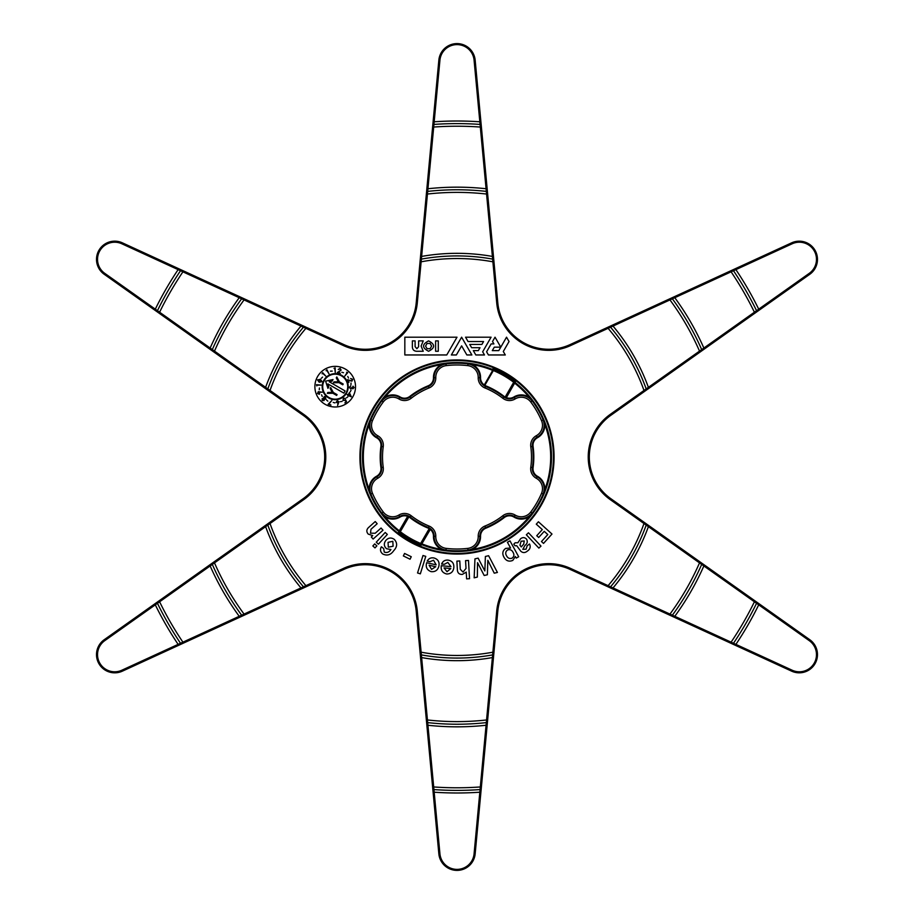 <?xml version="1.0" encoding="UTF-8"?>
<svg xmlns="http://www.w3.org/2000/svg" width="914" height="914" viewBox="0 0 914 914"><rect width="100%" height="100%" fill="white"/><g stroke="black" fill="none" stroke-linecap="round" stroke-linejoin="round"><path stroke-width="1.37" d="M502.803 398.253A10.842 10.842 0 0 0 515.108 398.961A11.825 11.825 0 0 1 530.748 401.989A92.006 92.006 0 0 1 541.522 420.646A11.825 11.825 0 0 1 536.324 435.704A10.842 10.842 0 0 0 530.783 446.718A74.491 74.491 0 0 1 530.783 467.283A10.842 10.842 0 0 0 536.324 478.296A11.825 11.825 0 0 1 541.522 493.354A92.006 92.006 0 0 1 530.748 512.011A11.825 11.825 0 0 1 515.108 515.039A10.842 10.842 0 0 0 502.803 515.747A74.491 74.491 0 0 1 484.98 526.03A10.842 10.842 0 0 0 478.216 536.335A11.825 11.825 0 0 1 467.774 548.377A92.006 92.006 0 0 1 446.226 548.377A11.825 11.825 0 0 1 435.784 536.335A10.842 10.842 0 0 0 429.02 526.03A74.491 74.491 0 0 1 411.209 515.747A10.842 10.842 0 0 0 398.904 515.039A11.825 11.825 0 0 1 383.263 512.011A92.006 92.006 0 0 1 372.489 493.354A11.825 11.825 0 0 1 377.688 478.296A10.842 10.842 0 0 0 383.229 467.283A74.491 74.491 0 0 1 383.229 446.718A10.842 10.842 0 0 0 377.688 435.704A11.825 11.825 0 0 1 372.489 420.646A92.006 92.006 0 0 1 383.263 401.989A11.825 11.825 0 0 1 398.904 398.961A10.842 10.842 0 0 0 411.209 398.253A74.491 74.491 0 0 1 429.02 387.97A10.842 10.842 0 0 0 435.784 377.665A11.825 11.825 0 0 1 446.226 365.623A92.006 92.006 0 0 1 467.774 365.623A11.825 11.825 0 0 1 478.216 377.665A10.842 10.842 0 0 0 484.98 387.97A74.491 74.491 0 0 1 502.803 398.253L503.785 396.984A9.231 9.231 0 0 0 504.814 397.67L506.105 398.276A0.663 0.663 -150 0 1 505.773 397.327L514.571 382.109A94.462 94.462 0 0 0 493.08 369.702L484.294 384.931L492.977 369.884L492.155 370.17A93.674 93.674 0 0 0 472.515 364.617A14.156 14.156 0 0 1 480.547 377.722A8.512 8.512 0 0 0 484.271 384.965L492.977 369.884M515.427 381.938L515.108 382.498A94.473 94.473 0 0 1 421.537 544.561L421.205 545.132A95.125 95.125 0 0 1 398.584 532.062L398.904 531.502A94.473 94.473 0 0 1 492.475 369.439L492.795 368.868L493.08 369.702L492.795 368.868A95.125 95.125 0 0 1 515.427 381.938L514.571 382.109A94.462 94.462 0 0 0 504.231 375.197M369.245 424.233L370.958 419.983A13.493 13.493 0 0 0 376.888 437.166A9.174 9.174 0 0 1 381.584 446.489A76.148 76.148 0 0 0 381.584 467.511A9.174 9.174 0 0 1 376.888 476.834A13.493 13.493 0 0 0 370.958 494.017L369.245 489.767A14.156 14.156 0 0 1 376.568 476.251A8.512 8.512 0 0 0 380.932 467.602A76.81 76.81 0 0 1 380.932 446.398A8.512 8.512 0 0 0 376.568 437.749A14.156 14.156 0 0 1 369.245 424.233A93.674 93.674 0 0 0 369.245 489.767M420.646 543.464L429.203 528.635A8.569 8.569 0 0 0 428.175 528.143A76.765 76.765 0 0 1 409.815 517.541A8.569 8.569 0 0 0 408.866 516.901L400.309 531.72A93.799 93.799 0 0 0 420.646 543.464L420.966 544.23L429.717 529.069L430.277 529.434L421.788 543.944A93.811 93.811 0 0 0 514.696 383.023L506.367 397.636L505.145 397.099L513.702 382.281L514.571 382.109M384.748 516.627L381.926 513.005A13.493 13.493 0 0 0 399.772 516.467A9.174 9.174 0 0 1 407.884 515.747A0.663 0.663 30 0 1 408.227 516.673L399.441 531.891L399.304 530.806L407.644 516.364A8.512 8.512 0 0 0 400.115 517.027A14.156 14.156 0 0 1 384.748 516.627A93.674 93.674 0 0 0 399.304 530.806M484.443 385.914L484.294 384.931A0.663 0.663 30 0 1 483.312 385.114L484.443 385.914M421.937 543.864A93.674 93.674 0 0 0 441.496 549.383A14.156 14.156 0 0 1 433.464 536.278L434.127 536.301A13.493 13.493 0 0 0 446.032 550.022L441.496 549.383M472.515 549.383L467.968 550.022A13.493 13.493 0 0 0 479.884 536.301A9.174 9.174 0 0 1 485.608 527.572A76.148 76.148 0 0 0 503.82 517.061A9.174 9.174 0 0 1 514.239 516.467A13.493 13.493 0 0 0 532.085 513.005L529.263 516.627A14.156 14.156 0 0 1 513.897 517.027A8.512 8.512 0 0 0 504.231 517.587A76.81 76.81 0 0 1 485.86 528.189A8.512 8.512 0 0 0 480.547 536.278A14.156 14.156 0 0 1 472.515 549.383A93.674 93.674 0 0 0 529.263 516.627M544.767 489.767L543.053 494.017A13.493 13.493 0 0 0 537.124 476.834A9.174 9.174 0 0 1 532.428 467.511L533.079 467.602A8.512 8.512 0 0 0 537.432 476.251A14.156 14.156 0 0 1 544.767 489.767A93.674 93.674 0 0 0 544.767 424.233A14.156 14.156 0 0 1 537.432 437.749A8.512 8.512 0 0 0 533.079 446.398A76.81 76.81 0 0 1 533.079 467.602M541.522 420.646L543.053 419.983L544.767 424.233M529.263 397.373L532.085 400.995A13.493 13.493 0 0 0 514.239 397.533A9.174 9.174 0 0 1 506.128 398.253L506.367 397.636A8.512 8.512 0 0 0 513.897 396.973A14.156 14.156 0 0 1 529.263 397.373A93.674 93.674 0 0 0 514.696 383.195M467.774 365.623L467.968 363.978L472.515 364.617M441.496 364.617L446.032 363.978A13.493 13.493 0 0 0 434.127 377.699A9.174 9.174 0 0 1 428.403 386.428A76.148 76.148 0 0 0 410.18 396.939A9.174 9.174 0 0 1 399.772 397.533A13.493 13.493 0 0 0 381.926 400.995L384.748 397.373A14.156 14.156 0 0 1 400.115 396.973A8.512 8.512 0 0 0 409.78 396.413A76.81 76.81 0 0 1 428.152 385.811A8.512 8.512 0 0 0 433.464 377.722A14.156 14.156 0 0 1 441.496 364.617A93.674 93.674 0 0 0 384.748 397.373M411.209 515.747L410.215 517.016A9.231 9.231 0 0 0 409.198 516.33L407.895 515.725L408.215 516.696L408.615 516.01M429.717 529.069A0.663 0.663 -150 0 1 430.7 528.886L429.534 528.063L429.717 529.069A0.663 0.663 30 0 1 430.688 528.92A9.174 9.174 0 0 1 434.127 536.301L435.784 536.335M514.525 382.178L514.696 383.023A0.663 0.663 -150 0 1 514.525 382.178L514.628 383.137M513.702 382.281A93.799 93.799 0 0 0 493.366 370.536L493.08 369.702M484.271 384.965L483.323 385.08A9.174 9.174 0 0 1 479.884 377.699A13.493 13.493 0 0 0 467.968 363.978M409.198 516.33L408.227 516.673A0.663 0.663 30 0 0 407.884 515.747M400.309 531.72L399.441 531.891A94.462 94.462 0 0 0 409.769 538.803A94.462 94.462 0 0 1 399.441 531.891A94.462 94.462 0 0 0 420.92 544.298L421.205 545.132M421.034 544.104L421.857 543.83M398.584 532.062L399.441 531.891A94.462 94.462 0 0 0 420.92 544.298M322.699 386.679A12.499 12.499 0 0 0 335.198 399.178A12.499 12.499 0 0 0 347.708 386.679A12.499 12.499 0 0 0 335.198 374.18A12.499 12.499 0 0 0 322.699 386.679M314.884 386.679A20.314 20.314 0 0 0 335.198 406.993A20.314 20.314 0 0 0 355.523 386.679A20.314 20.314 0 0 0 335.198 366.365A20.314 20.314 0 0 0 314.884 386.679M348.223 386.679A13.025 13.025 0 0 0 335.198 373.655A13.025 13.025 0 0 0 322.185 386.679A13.025 13.025 0 0 0 335.198 399.704A13.025 13.025 0 0 0 348.223 386.679M554.067 457A97.067 97.067 0 0 0 457 359.933A97.067 97.067 0 0 0 359.933 457A97.067 97.067 0 0 0 457 554.067A97.067 97.067 0 0 0 554.067 457M588.228 457A52.247 52.247 0 0 0 610.266 499.627L809.21 640.623A17.149 17.149 0 0 1 792.13 670.202L570.542 568.417A52.247 52.247 0 0 0 496.725 611.043L474.08 853.825A17.149 17.149 0 0 1 439.931 853.825L417.287 611.043A52.247 52.247 0 0 0 343.458 568.417L121.882 670.202A17.149 17.149 0 0 1 104.802 640.623L303.745 499.627A52.247 52.247 0 0 0 303.745 414.373L104.802 273.377A17.149 17.149 0 0 1 121.882 243.798L343.458 345.583A52.247 52.247 0 0 0 417.287 302.957L439.931 60.175A17.149 17.149 0 0 1 474.08 60.175L496.725 302.957A52.247 52.247 0 0 0 570.542 345.583L792.13 243.798A17.149 17.149 0 0 1 809.21 273.377L610.266 414.373A52.247 52.247 0 0 0 588.228 457M589.313 457A51.161 51.161 0 0 0 610.895 498.736L809.827 639.743A18.234 18.234 0 0 1 791.684 671.184L570.096 569.399A51.161 51.161 0 0 0 497.799 611.135L475.154 853.927A18.234 18.234 0 0 1 438.857 853.927L416.213 611.135A51.161 51.161 0 0 0 343.915 569.399L122.327 671.184A18.234 18.234 0 0 1 104.173 639.743L303.117 498.736A51.161 51.161 0 0 0 303.117 415.264L104.173 274.257A18.234 18.234 0 0 1 122.327 242.816L343.915 344.601A51.161 51.161 0 0 0 416.213 302.865L438.857 60.073A18.234 18.234 0 0 1 475.154 60.073L497.799 302.865A51.161 51.161 0 0 0 570.096 344.601L791.684 242.816A18.234 18.234 0 0 1 809.827 274.257L610.895 415.264A51.161 51.161 0 0 0 589.313 457M421.126 652.196A198.464 198.464 0 0 0 492.886 652.196M608.107 585.668A198.464 198.464 0 0 0 643.993 523.528M643.993 390.472A198.464 198.464 0 0 0 608.107 328.332M492.886 261.804A198.464 198.464 0 0 0 421.126 261.804M305.904 328.332A198.464 198.464 0 0 0 270.018 390.472M270.018 523.528A198.464 198.464 0 0 0 305.904 585.668M427.444 719.958A264.614 264.614 0 0 0 486.568 719.958M421.628 657.577A203.673 203.673 0 0 0 492.383 657.577M427.935 725.259A269.824 269.824 0 0 0 486.065 725.259M433.693 786.954A330.777 330.777 0 0 0 480.318 786.954M434.184 792.21A335.986 335.986 0 0 0 479.827 792.21M492.68 654.881A201.069 201.069 0 0 1 421.331 654.881M427.649 722.608A267.219 267.219 0 0 0 486.362 722.608M433.887 789.582A333.382 333.382 0 0 0 480.113 789.582M214.493 562.887A264.614 264.614 0 0 0 244.049 614.082M265.608 526.647A203.673 203.673 0 0 0 300.992 587.931M210.151 565.96A269.824 269.824 0 0 0 239.217 616.299M159.607 601.789A330.777 330.777 0 0 0 182.914 642.165M155.3 604.84A335.986 335.986 0 0 0 178.116 644.37M303.471 586.834A201.069 201.069 0 0 1 267.802 525.047M212.299 564.384A267.219 267.219 0 0 0 241.662 615.225M157.425 603.274A333.382 333.382 0 0 0 180.538 643.307M244.049 299.918A264.614 264.614 0 0 0 214.493 351.113M300.992 326.07A203.673 203.673 0 0 0 265.608 387.353M239.217 297.701A269.824 269.824 0 0 0 210.151 348.04M182.914 271.835A330.777 330.777 0 0 0 159.607 312.211M178.116 269.63A335.986 335.986 0 0 0 155.3 309.161M267.802 388.953A201.069 201.069 0 0 1 303.471 327.166M241.662 298.775A267.219 267.219 0 0 0 212.299 349.616M180.538 270.693A333.382 333.382 0 0 0 157.425 310.726M486.568 194.042A264.614 264.614 0 0 0 427.444 194.042M492.383 256.423A203.673 203.673 0 0 0 421.628 256.423M486.065 188.741A269.824 269.824 0 0 0 427.935 188.741M480.318 127.046A330.777 330.777 0 0 0 433.693 127.046M479.827 121.79A335.986 335.986 0 0 0 434.184 121.79M421.331 259.119A201.069 201.069 0 0 1 492.68 259.119M486.362 191.392A267.219 267.219 0 0 0 427.649 191.392M480.113 124.418A333.382 333.382 0 0 0 433.887 124.418M699.518 351.113A264.614 264.614 0 0 0 669.962 299.918M648.403 387.353A203.673 203.673 0 0 0 613.02 326.07M703.86 348.04A269.824 269.824 0 0 0 674.795 297.701M754.404 312.211A330.777 330.777 0 0 0 731.097 271.835M758.711 309.161A335.986 335.986 0 0 0 735.896 269.63M610.541 327.166A201.069 201.069 0 0 1 646.209 388.953M701.701 349.616A267.219 267.219 0 0 0 672.35 298.775M756.575 310.726A333.382 333.382 0 0 0 733.462 270.693M669.962 614.082A264.614 264.614 0 0 0 699.518 562.887M613.02 587.931A203.673 203.673 0 0 0 648.403 526.647M674.795 616.299A269.824 269.824 0 0 0 703.86 565.96M731.097 642.165A330.777 330.777 0 0 0 754.404 601.789M735.896 644.37A335.986 335.986 0 0 0 758.711 604.84M646.209 525.047A201.069 201.069 0 0 1 610.541 586.834M672.35 615.225A267.219 267.219 0 0 0 701.701 564.384M733.462 643.307A333.382 333.382 0 0 0 756.575 603.274M551.987 534.039L538.426 521.78L536.278 524.156L542.299 529.594L536.747 535.73L538.689 537.478L544.241 531.342L547.794 534.553L541.465 541.545L543.522 543.407L551.987 534.039M540.985 546.104L528.475 532.782L526.35 534.781L538.86 548.103L540.985 546.104M516.718 545.704L520.774 551.188C522.842 553.027 525.024 553.004 527.321 551.119C530.131 549.268 530.874 546.892 529.537 544.001L527.184 545.738L526.098 549.165L522.819 549.348L524.899 545.487C527.332 543.716 527.881 541.602 526.544 539.134C524.75 537.283 522.762 537.146 520.603 538.723L517.872 542.756L515.108 542.79L513.817 544.161L515.016 545.784L516.718 545.704M523.665 544.161L521.266 546.938L519.963 545.19L521.106 541.225L524.27 540.985L523.665 544.161M518.684 556.763L509.978 540.86L507.419 542.265L510.595 548.057L505.671 548.389C502.574 550.719 502.003 553.656 503.98 557.197C506.048 560.91 508.984 561.973 512.8 560.396L515.359 556.535L516.261 558.088L518.684 556.763M512.023 558.191C509.624 558.968 507.807 558.18 506.562 555.838L506.562 555.838C505.202 553.507 505.522 551.565 507.533 549.988C509.955 549.143 511.783 549.908 513.028 552.296C514.445 554.649 514.102 556.615 512.023 558.191M497.41 572.45L488.602 555.712L485.391 556.455L484.843 570.942L478.125 558.134L474.96 558.865L474.16 577.819L477.325 577.088L477.542 562.681L484.192 575.5L487.379 574.769L487.825 560.316L494.246 573.181L497.41 572.45M469.533 578.711L468.482 560.453L465.569 560.625L466.014 568.417L463.021 572.084L460.268 569.262L459.788 560.956L456.874 561.127L457.4 570.199C457.72 573.124 459.376 574.529 462.335 574.426L466.231 572.095L466.62 578.87L469.533 578.711M450.99 566.634L441.302 565.709C440.639 570.187 442.467 572.964 446.786 574.003C450.888 573.923 453.241 571.81 453.824 567.651C454.121 563.378 452.19 560.853 448.043 560.099C444.947 559.871 442.81 561.173 441.645 564.018L444.398 564.281L447.826 562.396L450.99 566.634M447.003 571.707L444.021 567.902L450.808 568.554L447.003 571.707M436.172 564.852L426.678 562.716C425.456 567.08 426.929 570.05 431.077 571.627C435.155 572.061 437.749 570.267 438.857 566.223C439.691 562.007 438.092 559.265 434.07 557.997C431.02 557.38 428.746 558.408 427.226 561.082L429.934 561.687L433.567 560.248L436.172 564.852M431.579 569.376L429.112 565.229L435.75 566.726L431.579 569.376M420.337 573.843L425.764 556.375L422.988 555.506L417.549 572.975L420.337 573.843M410.055 559.219L411.266 556.729L404.571 553.45L403.36 555.941L410.055 559.219M383.686 548.549L381.378 546.778C379.87 549.497 380.304 551.885 382.669 553.941C387.033 556.078 390.712 555.004 393.683 550.719C397.396 546.789 397.579 542.985 394.231 539.317C391.066 537.283 388.256 537.683 385.765 540.528C383.629 543.533 383.903 546.275 386.576 548.743L390.941 549.497C389.181 552.205 386.953 553.073 384.257 552.09L383.686 548.549M388.05 542.345L392.826 541.305L393.1 546.241L388.313 547.166L388.05 542.345M378.396 544.196L387.342 534.427L385.194 532.462L376.248 542.219L378.396 544.196M374.991 547.909L376.865 545.875L374.706 543.899L372.843 545.944L374.991 547.909M373.141 539.043L382.989 530.2L381.047 528.029L375.231 533.239L370.501 533.182L370.981 529.275L377.174 523.722L375.231 521.54L368.456 527.618C366.388 529.697 366.308 531.857 368.239 534.107L372.741 535.604L371.29 536.986L373.141 539.043M492.292 350.622L494.291 347.16L500.781 347.16L498.781 350.622L492.292 350.622M493.903 343.915L491.149 343.915L486.602 351.799L488.43 354.963L505.293 354.963L503.294 351.502L509.041 341.539L506.539 337.197L500.792 347.16L495.034 337.197L492.52 341.539L493.903 343.915M491.081 337.197L465.557 337.197L468.059 341.539L483.563 341.539L481.884 344.452L469.75 344.452L471.624 347.708L480.01 347.708L478.319 350.622L473.315 350.622L475.817 354.963L484.489 354.963L482.661 351.799L491.081 337.197M461.616 337.197L451.356 354.963L456.36 354.963L461.616 345.869L466.86 354.963L471.875 354.963L461.616 337.197M428.586 351.273C421.891 347.811 421.891 344.349 428.586 340.888C435.281 344.349 435.281 347.811 428.586 351.273M438.286 351.262L435.601 351.262L435.601 340.899L438.286 340.899L438.286 351.262M404.833 337.197L404.833 354.963L446.763 354.963L457 337.197L404.833 337.197M423.239 351.273L416.864 351.273C413.928 351.182 412.431 349.639 412.363 346.623L412.363 340.888L415.105 340.888L415.105 346.635L416.864 348.702L418.623 346.703L418.623 340.888L423.239 340.888L421.103 346.075L423.239 351.273M425.558 346.086L427.067 348.702L430.106 348.702L431.625 346.086L430.106 343.447L427.067 343.447L425.558 346.086M343.39 400.172L344.886 400.401L345.549 399.635L346.52 401.76L344.886 402.914L345.983 401.6L345.446 400.435L342.99 400.423L343.378 398.173L345.241 398.367L343.607 398.538L343.39 400.172M349.742 387.376L350.69 388.53L352.176 387.25L352.895 388.359L353.672 387.559L353.01 386.165L354.118 387.57L352.873 388.838L351.959 388.21L350.702 388.987L349.285 387.353L350.713 385.902L349.742 387.376M324.253 399.372L324.082 400.561L322.265 400.515L322.116 398.721L323.27 398.447L324.344 396.516L325.567 396.984L325.761 399.064L324.253 399.372M340.328 401.692L342.076 401.395L340.328 401.692M321.579 394.802L322.231 396.448L321.579 394.802M322.562 377.105L321.282 378.316L322.562 377.105M332.205 371.107L330.434 371.153L332.205 371.107M326.732 370.364L326.081 370.684L326.938 369.747L329.029 373.872L326.732 370.364M322.631 373.312L322.094 373.792L322.665 372.661L325.761 376.065L322.631 373.312M327.829 401.143L326.527 399.955L327.829 401.143M328.971 404.011L330.948 405.062L328.16 404.217L331.885 400.412L328.971 404.011M333.233 402.411L334.924 402.903L333.233 402.411M350.199 391.855L351.033 390.289L350.199 391.855M348.485 378.03L347.777 376.419L348.485 378.03M347.114 372.672L346.566 372.204L347.766 372.638L344.749 376.134L347.114 372.672M334.73 368.331L334.01 368.342L335.175 367.862L335.267 372.455L334.73 368.331M346.406 397.898L347.834 396.87L346.406 397.898M348.303 394.597L349.365 392.666L351.296 396.756L347.811 395.488L347.137 394.482L348.303 394.597M316.884 385.194L316.815 385.914L316.473 384.703L321.065 385.091L316.884 385.194M319.409 388.016L319.272 389.764L319.409 388.016M350.942 384.748L351.01 382.977L350.942 384.748M341.836 372.272L343.55 372.741L341.836 372.272M339.494 371.141L340.694 369.976L339.974 368.799L338.226 369.496L340.099 368.376L341.128 370.079L338.397 372.352L340.339 373.323L337.312 372.535L339.494 371.141M350.096 380.51L351.753 380.727L352.233 379.436L350.61 378.487L352.655 379.276L351.947 381.138L348.463 380.384L348.885 382.52L347.651 379.641L350.096 380.51M317.489 393.477L318.312 391.66L322.219 392.209L319.911 392.175L319.352 394.311L317.489 393.477M337.346 400.618L338.945 401.783L337.597 405.473L338.111 403.234L336.158 402.251L337.346 400.618M317.489 379.916L320.323 379.287L322.025 381.641L319.214 382.235L317.489 379.916M332.228 392.357L327.852 392.46L327.326 393.374L332.867 393.249L336.626 395.419L337.072 394.642L333.313 392.472L330.674 387.57L330.148 388.484L332.228 392.357M339.437 381.869L336.798 376.956L336.272 377.87L338.351 381.744L333.976 381.858L333.45 382.76L338.991 382.646L342.75 384.805L343.196 384.029L339.437 381.869M328.857 386.771L327.943 383.937L343.847 393.111L345.092 390.941L329.2 381.766L332.113 381.138L333.027 379.55L325.613 381.138L327.943 388.359L328.857 386.771M338.511 401.863L337.403 401.063L336.603 402.171L337.712 402.971L338.511 401.863M349.342 393.614L348.691 394.814L350.382 395.739L349.342 393.614M323.739 400.241L323.636 399.041L322.448 399.052L322.585 400.195L323.739 400.241M325.43 398.744L325.27 397.304L323.796 397.282L323.91 398.733L325.43 398.744M318.483 392.072L317.923 393.34L319.18 393.888L319.74 392.632L318.483 392.072M319.374 381.824L321.637 381.469L321.237 380.27L317.912 380.064L319.374 381.824M408.787 540.505A96.427 96.427 0 0 0 540.517 505.214A96.427 96.427 0 0 0 505.214 373.495A96.427 96.427 0 0 0 373.495 408.787A96.427 96.427 0 0 0 408.787 540.505M515.108 515.039L513.897 517.027M400.115 396.973L398.904 398.961M409.815 517.541L410.215 517.016A76.102 76.102 0 0 0 428.426 527.527A9.231 9.231 0 0 1 429.534 528.063M506.128 398.253A0.663 0.663 -150 0 1 505.796 397.304M536.324 478.296L537.432 476.251M530.748 512.011L532.085 513.005M446.226 548.377L446.032 550.022M429.02 526.03L428.175 528.143M398.904 515.039L400.115 517.027M377.688 435.704L376.568 437.749M411.209 398.253L409.78 396.413M484.98 387.97L485.585 386.473A9.231 9.231 0 0 1 484.477 385.937M515.108 398.961L513.897 396.973M467.774 548.377L467.968 550.022M541.522 493.354L543.053 494.017M530.748 401.989L532.085 400.995M504.197 396.459L503.785 396.984A76.102 76.102 0 0 0 485.585 386.473L485.837 385.857A76.765 76.765 0 0 1 504.197 396.459A8.569 8.569 0 0 0 505.145 397.099L504.814 397.67M478.216 377.665L480.547 377.722M446.226 365.623L446.032 363.978M383.263 401.989L381.926 400.995M372.489 420.646L370.958 419.983M372.489 493.354L370.958 494.017M383.263 512.011L381.926 513.005M492.155 370.17L492.223 370.056A93.811 93.811 0 0 0 399.315 530.977L399.384 530.863M435.784 377.665L433.464 377.722M429.02 387.97L428.152 385.811M383.229 446.718L380.932 446.398M383.229 467.283L380.932 467.602M377.688 478.296L376.568 476.251M430.7 528.886L430.277 529.434A8.512 8.512 0 0 1 433.464 536.278M478.216 536.335L480.547 536.278M484.98 526.03L485.86 528.189M502.803 515.747L504.231 517.587M530.783 467.283L532.428 467.511A76.148 76.148 0 0 0 532.428 446.489A9.174 9.174 0 0 1 537.124 437.166A13.493 13.493 0 0 0 543.053 419.983M530.783 446.718L533.079 446.398M536.324 435.704L537.432 437.749M493.366 370.536L484.808 385.365A8.569 8.569 0 0 0 485.837 385.857M493.046 369.77A0.663 0.663 -150 0 1 492.223 370.056L493.046 369.77M420.966 544.23A0.663 0.663 30 0 1 421.788 543.944L420.966 544.23M399.315 530.977A0.663 0.663 30 0 1 399.475 531.822L399.315 530.977M610.266 499.627L610.895 498.736M104.802 273.377L104.173 274.257M121.882 670.202L122.327 671.184M496.725 611.043L497.799 611.135M474.08 853.825L475.154 853.927M439.931 853.825L438.857 853.927M417.287 611.043L416.213 611.135M570.542 568.417L570.096 569.399M343.458 568.417L343.915 569.399M104.802 640.623L104.173 639.743M303.745 499.627L303.117 498.736M303.745 414.373L303.117 415.264M121.882 243.798L122.327 242.816M343.458 345.583L343.915 344.601M417.287 302.957L416.213 302.865M439.931 60.175L438.857 60.073M474.08 60.175L475.154 60.073M496.725 302.957L497.799 302.865M570.542 345.583L570.096 344.601M792.13 243.798L791.684 242.816M809.21 273.377L809.827 274.257M610.266 414.373L610.895 415.264M809.21 640.623L809.827 639.743M792.13 670.202L791.684 671.184"/></g></svg>
